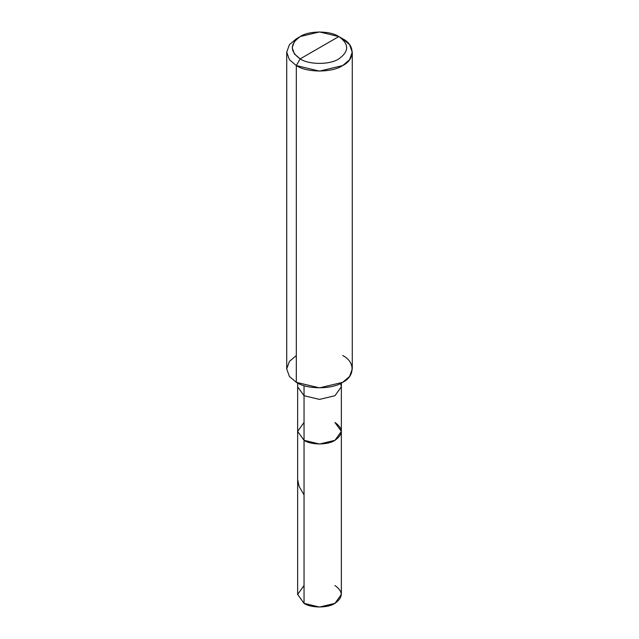 <?xml version="1.0" encoding="UTF-8"?>
<svg xmlns="http://www.w3.org/2000/svg" width="639" height="639" viewBox="0 0 639 639"><rect width="100%" height="100%" fill="white"/><g stroke="black" fill="none" stroke-linecap="round" stroke-linejoin="round"><path stroke-width="0.96" d="M334.956 422.475C343.295 428.426 343.295 434.368 334.956 440.319C327.999 445.135 311.001 445.135 304.044 440.319L304.044 395.709L304.044 440.319L297.646 431.397L304.044 440.319L319.5 444.017L334.956 440.319L341.354 431.397L341.354 594.43L334.956 603.352L319.5 607.05L304.044 603.352L304.044 440.319L297.646 431.397L304.044 422.475L297.646 431.397L304.044 440.319L319.5 444.017L334.956 440.319L341.354 431.397L334.956 422.475C343.295 428.426 343.295 434.368 334.956 440.319C327.999 445.135 311.001 445.135 304.044 440.319L304.044 603.352C311.001 608.168 327.999 608.168 334.956 603.352C343.295 597.409 343.295 591.458 334.956 585.508M304.044 585.508L297.646 594.43L304.044 603.352L297.646 594.43L297.646 386.787L304.044 395.709L319.5 399.399L334.956 395.709L341.354 386.787L340.571 383.44M300.178 58.876C289.763 51.44 289.763 44.003 300.178 36.567C308.877 30.552 330.123 30.552 338.822 36.567L300.178 58.876C308.877 64.89 330.123 64.89 338.822 58.876C349.237 51.44 349.237 44.003 338.822 36.567L342.68 38.803C355.188 44.826 355.188 59.547 342.68 65.569C332.248 72.79 306.752 72.79 296.32 65.569L319.5 71.113L342.68 65.569L349.589 59.699L352.281 52.182L349.589 44.666L342.68 38.803L338.822 36.567C349.237 44.003 349.237 51.44 338.822 58.876C330.123 64.89 308.877 64.89 300.178 58.876L338.822 36.567L319.5 31.95L300.178 36.567L294.427 41.455L292.183 47.725L294.427 53.988L300.178 58.876L296.32 65.569L300.178 58.876M341.354 431.397L341.354 386.787L334.956 395.709L319.5 399.399L304.044 395.709L304.044 385.629L304.044 395.709L297.646 386.787L297.646 383.049M352.281 52.182L352.281 368.935L349.589 376.459L342.68 382.322L319.5 387.865L296.32 382.322C306.752 389.542 332.248 389.542 342.68 382.322C355.188 376.299 355.188 361.578 342.68 355.556M296.32 355.556L289.411 361.418L286.719 368.935L289.411 376.459L296.32 382.322L296.32 65.569L296.32 382.322L289.411 376.459L286.719 368.935L286.719 52.182L289.411 59.699L296.32 65.569L289.411 59.699L286.719 52.182L289.411 44.666L296.32 38.803L289.411 44.666L286.719 52.182M304.044 494.898L299.116 486.407L297.646 479.546M341.354 386.787L341.354 383.049M296.32 38.803L300.178 36.567"/></g></svg>
